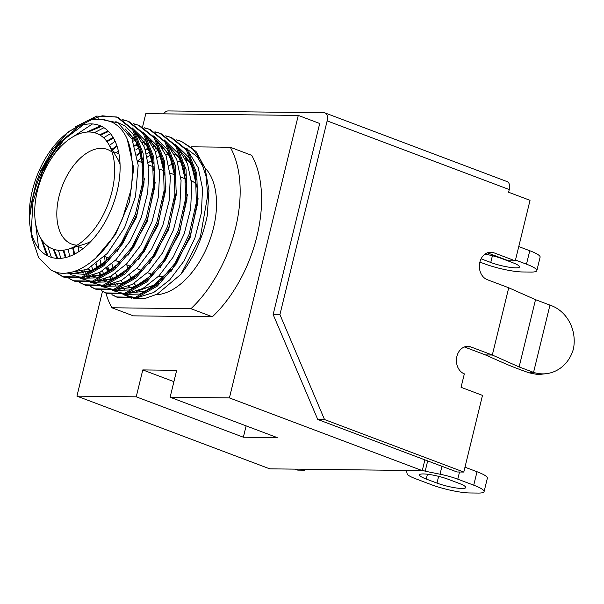 <?xml version="1.0" encoding="UTF-8"?>
<svg xmlns="http://www.w3.org/2000/svg" width="604" height="604" viewBox="0 0 604 604"><rect width="100%" height="100%" fill="white"/><g stroke="black" fill="none" stroke-linecap="round" stroke-linejoin="round"><path stroke-width="0.91" d="M111.906 307.768L133.333 315.847L212.366 316.768A106.749 61.835 -69.3 0 0 251.725 155.349L230.298 147.263A106.749 61.835 110.7 0 1 190.947 308.689L111.906 307.768A106.749 61.835 110.7 0 1 105.851 292.985M191.287 146.81L230.298 147.263M212.366 316.768L190.947 308.689M148.675 273.106A51.265 29.702 -69.3 0 0 151.997 275.069M158.263 276.587A51.265 29.702 -69.3 0 0 165.103 275.824M196.738 184.952A51.265 29.702 -69.3 0 0 191.438 180.588M185.745 178.641A51.265 29.702 -69.3 0 0 184.356 178.474M246.13 425.88L243.359 437.221L277.251 437.613L170.117 397.221L176.678 370.32L142.793 369.92L173.914 381.652M142.793 369.92L136.232 396.828L243.359 437.221M170.117 397.221L229.422 397.915L422.256 470.622L424.876 459.863M273.144 314.518L317.749 419.47L324.522 419.546L279.924 314.593L273.144 314.518L319.712 123.495L298.285 115.417L145.798 113.635L142.574 126.87M229.422 397.915L298.285 115.417M102.453 291.445L76.934 396.133L136.232 396.828M76.934 396.133L269.762 468.84L422.256 470.622M279.924 314.593L327.142 120.883A8.426 4.885 -69.3 0 0 325.035 112.94L507.156 181.615A8.426 4.885 110.7 0 1 509.263 189.558L508.606 192.246L530.033 200.324L515.28 260.86L508.5 260.785L487.345 252.804M515.28 260.86L493.853 252.782A14.043 11.204 90.7 0 0 490.735 252.193A14.043 11.204 90.7 0 0 479.508 264.129A14.043 11.204 90.7 0 0 487.292 279.69L508.719 287.768L492.32 355.024L485.548 354.948L464.393 346.968M317.749 419.47L457.017 471.981L463.796 472.064L324.522 419.546M304.756 469.255L304.529 470.199L301.924 469.217M304.529 470.199L297.749 470.123L295.145 469.142M163.503 113.846A8.426 4.885 -69.3 0 1 168.154 110.932L324.031 112.752A8.426 4.885 -69.3 0 1 325.035 112.94M485.465 354.918L492.32 355.024L519.123 366.938L533.558 372.381A36.519 32.729 83.5 0 0 546.19 373.687A36.519 32.729 83.5 0 0 573.385 349.089A36.519 32.729 83.5 0 0 549.957 305.118L535.521 299.675L508.719 287.768L492.32 355.024L470.894 346.945A14.043 11.204 90.7 0 0 467.783 346.356A14.043 11.204 90.7 0 0 456.549 358.293A14.043 11.204 90.7 0 0 464.34 373.853L461.056 387.307L482.483 395.386L463.796 472.064M485.457 354.948L503.343 362.845A112.367 18.89 13.7 0 0 529.255 372.864L533.558 372.381L549.957 305.118M546.19 373.687L541.75 374.193A36.519 32.729 -96.5 0 1 536.654 374.321L529.255 372.864M519.123 366.938L535.521 299.675M405.035 470.425L406.545 470.992L407.141 473.823A22.476 3.775 -166.3 0 0 415.424 478.678L431.377 484.687A28.094 4.719 -166.3 0 0 469.746 492.97L478.217 493.068A28.094 4.719 -166.3 0 0 484.083 491.641L487.36 478.187A28.094 4.719 13.7 0 0 477.009 471.732L464.982 467.194M427.685 460.92L425.178 471.211L422.37 470.154M484.083 491.641A28.094 4.719 -166.3 0 0 473.732 485.186L457.779 479.168A22.476 3.775 -166.3 0 0 440.029 474.208L441.962 466.303M426.273 479.055A18.263 3.073 13.7 0 1 419.546 474.857A18.263 3.073 13.7 0 1 429.882 474.563A18.263 3.073 13.7 0 1 448.304 479.312L459.017 483.351A18.263 3.073 13.7 0 1 465.744 487.549A18.263 3.073 13.7 0 1 455.408 487.843A18.263 3.073 13.7 0 1 436.986 483.094L426.273 479.055L427.451 474.231M425.178 471.211L440.029 474.208M479.886 262.091L484.129 263.684A28.094 4.719 -166.3 0 0 522.498 271.966L530.969 272.064A28.094 4.719 -166.3 0 0 536.835 270.637A28.094 4.719 -166.3 0 0 526.484 264.182L529.768 250.728L518.76 246.583M529.768 250.728A28.094 4.719 13.7 0 1 540.112 257.183L536.835 270.637M526.484 264.182L515.484 260.03M484.914 254.148A18.263 3.073 13.7 0 1 502.083 258.693L512.796 262.732A18.263 3.073 13.7 0 1 519.523 266.93A18.263 3.073 13.7 0 1 509.187 267.225A18.263 3.073 13.7 0 1 490.765 262.476L481.086 258.829M63.745 250.139L66.055 257.447L63.767 250.139M77.629 272.661L78.686 273.333M111.415 269.852L99.879 275.349L88.864 276.602M138.006 135.341L146.357 144.862L151.982 158.157M108.546 131.476L100.279 135.22M99.645 134.835L107.988 130.925M155.1 183.035L147.142 221.479L128.267 255.009M76.972 273.204L76.512 272.872M65.406 257.606L63.133 250.215M100.294 135.228L108.554 131.491M57.75 258.414L53.915 249.354L57.727 258.414M117.176 251.423L136.436 217.432L144.409 178.361M88.192 131.982L101.547 126.349M127.27 131.294L135.628 140.815L141.245 154.111M100.679 265.798L89.143 271.302L78.135 272.555M127.912 255.469L147.165 221.479L155.145 182.408M78.694 273.333L77.637 272.661M113.416 137.991L107.051 141.706L113.424 138.006M128.848 133.514L129.785 133.461L128.841 133.507M73.258 247.625L74.481 254.171L73.28 247.617M82.476 271.309L83.979 273L82.491 271.302M88.365 276.707L89.415 277.379L88.373 276.707M122.144 273.899L110.615 279.403L99.6 280.649M148.743 139.388L157.093 148.909L162.71 162.204M106.682 141.208L113.076 137.418M128.342 132.767L128.977 132.714M165.836 187.081L157.878 225.534L139.003 259.056M87.708 277.251L87.24 276.919M83.042 273.136L81.714 271.566M73.915 254.465L72.699 247.799M134.073 124.069L138.965 125.338M133.454 123.699L139.637 125.587L155.522 138.429L164.567 161.366L165.496 190.94L158.263 222.68L144.077 251.792L125.202 273.899L104.605 285.654L85.534 285.322L79.668 282.596M84.87 285.058L80.392 282.71M101.525 126.342L88.154 131.982M86.825 132.057L100.468 125.851M144.364 178.988L136.406 217.432L117.531 250.962M56.904 258.369L53.16 249.097M48.056 256.088L41.819 239.901M41.789 239.863L48.033 256.073M42.355 170.555L41.208 170.441L41.623 170.69L60.302 142.325L83.329 124.877M83.231 124.9L60.249 142.355L41.601 170.675M95.424 258.467L115.598 234.39L129.392 201.963L133.673 168.048L127.368 139.826M138.293 125.081L154.186 137.923L163.231 160.86L164.152 190.434L156.927 222.174L142.74 251.294L123.865 273.393L103.269 285.148L84.198 284.816M144.182 127.746L149.029 129.128L164.922 141.978L173.967 164.907L174.888 194.48L167.663 226.221L153.476 255.341L134.594 277.44L114.005 289.203L94.926 288.863L90.404 286.643M138.648 259.516L157.901 225.526L165.873 186.455M117.048 146.251L112.276 150.064M134.035 138.407L131.929 138.965L134.043 138.422M139.584 137.561L140.513 137.508M140.505 137.501L139.577 137.553M88.833 268.478L90.366 271.294L88.848 268.47M93.212 275.356L94.715 277.047L93.22 275.349M99.101 280.762L100.151 281.426L99.101 280.754M132.88 277.946L121.351 283.45L110.336 284.695M159.471 143.435L167.829 152.955L173.446 166.251M111.876 149.415L116.844 145.647M131.604 138.301L133.567 137.765M139.079 136.814L139.713 136.768M176.564 191.128L168.614 229.58L149.739 263.102M98.444 281.298L97.976 280.966M93.779 277.183L92.45 275.613M89.686 271.543L88.229 268.795M144.809 128.116L149.694 129.384M149.029 129.128L150.366 129.633L166.259 142.476L175.303 165.413L176.232 194.986L168.999 226.727L154.813 255.847L135.938 277.946L115.341 289.701L96.27 289.369L94.926 288.863M95.598 289.105L91.121 286.757M154.918 131.793L159.766 133.174L175.651 146.025L184.696 168.954L185.624 198.527L178.391 230.267L164.213 259.388L145.33 281.487L124.734 293.25L105.662 292.91L101.14 290.69M149.384 263.563L168.637 229.573L176.61 190.502M134.783 146.16L137.78 144.771L134.783 146.145M142.672 143.027L144.779 142.469L142.665 143.012M151.242 141.547L150.313 141.6L151.249 141.555M96.3 263.661L97.584 267.798L96.315 263.646M101.117 275.341L99.585 272.517L101.102 275.341M105.458 281.094L103.956 279.395L105.443 281.102M109.83 284.809L110.887 285.473M143.616 281.993L132.087 287.496L121.072 288.75M170.207 147.482L178.565 157.002L184.182 170.298M134.571 145.504L137.47 144.145M142.34 142.355L144.296 141.812M149.815 140.868L150.449 140.815M187.3 195.175L179.343 233.627L160.468 267.149M109.181 285.345L108.712 285.02M104.507 281.23L103.178 279.66M100.415 275.59L98.958 272.842M97.01 268.131L95.764 264.061M155.545 132.163L160.43 133.439M159.766 133.174L161.102 133.68L176.995 146.53L186.04 169.46L186.961 199.033L179.735 230.773L165.549 259.894L146.674 281.993L126.077 293.755L107.006 293.416L105.662 292.91M106.334 293.151L101.857 290.803M165.655 135.84L170.502 137.221L186.387 150.071L195.432 173.001L196.36 202.574L189.127 234.314L174.941 263.435L156.066 285.533L135.47 297.296L116.398 296.957L111.868 294.737M160.113 267.61L179.373 233.62L187.346 194.548M110.894 285.473L109.837 284.809M137.055 155.409L140.875 152.82L137.048 155.387M145.519 150.207L148.516 148.826L145.511 150.192M155.507 146.508L153.401 147.059L155.515 146.515M161.057 145.662L161.985 145.609L161.049 145.647M195.137 175.251L189.505 161.419L180.966 151.559M170.456 269.913L153.575 285.269L136.353 291.468M124.545 289.467L122.476 288.402L124.545 289.467M136.391 291.46L153.748 285.141L170.721 269.543M136.927 154.722L140.679 152.178M145.307 149.55L148.207 148.191M153.076 146.402L155.032 145.858M160.551 144.915L161.185 144.862M198.037 199.222L190.079 237.674L171.204 271.196M119.909 289.392L119.449 289.067M115.243 285.277L113.914 283.714M111.151 279.637L109.694 276.889M107.746 272.178L106.493 268.108M105.255 262.302L104.53 256.458M117.765 284.846L115.968 282.966M113.001 278.935L111.34 275.998M109.286 271.249L107.95 267.006M106.674 261.079L106.13 257.062M166.281 136.21L171.166 137.486M170.502 137.221L171.838 137.727L187.723 150.577L196.768 173.507L197.697 203.08L190.464 234.82L176.285 263.94L157.402 286.039L136.814 297.802L117.735 297.462L116.398 296.957M117.07 297.198L112.593 294.85M123.684 294.699L131.649 298.18M133.514 298.587L145.028 298.474L157.229 294.14L181.004 274.208C194.012 257.289 202.763 237.78 207.255 215.681L208.961 190.366L205.103 168.206L196.013 151.445L181.23 141.268L192.366 148.463L200.807 160.422L206.032 176.376L207.723 195.266L200.407 236.783L181.004 274.208M176.391 139.886L181.23 141.268M198.082 198.595L190.109 237.674L170.849 271.664M203.956 168.297L197.063 156.602L186.047 148.327M164.16 147.905L162.718 148.388M157.961 150.388L155.379 151.725M150.849 154.511L147.323 157.063M142.612 161.034L141.306 162.242M177.017 140.256L181.902 141.532M128.327 286.349A70.23 40.679 -69.3 0 0 130.253 287.172A70.23 40.679 -69.3 0 0 132.306 287.844M143.05 288.418A70.23 40.679 -69.3 0 0 154.609 284.582M191.068 164.265A70.23 40.679 -69.3 0 0 185.375 158.739M177.206 154.934A70.23 40.679 -69.3 0 0 174.503 154.42M168.622 154.307A70.23 40.679 -69.3 0 0 165.707 154.715M160.664 156.089A70.23 40.679 -69.3 0 0 157.199 157.485M152.419 160.03A70.23 40.679 -69.3 0 0 148.305 162.778M111.876 263.699A70.23 40.679 -69.3 0 0 113.393 268.418M115.583 273.333A70.23 40.679 -69.3 0 0 117.606 276.723M120.792 280.747A70.23 40.679 -69.3 0 0 123.344 283.14M136.323 286.221A70.23 40.679 110.7 0 1 134.065 283.359M131.415 278.927A70.23 40.679 110.7 0 1 129.633 274.933M127.859 269.429A70.23 40.679 110.7 0 1 126.848 264.869M162.521 170.245A70.23 40.679 110.7 0 1 164.069 169.06M168.931 165.821A70.23 40.679 110.7 0 1 172.714 163.805M177.568 161.864A70.23 40.679 110.7 0 1 180.732 160.996M186.107 160.279A70.23 40.679 110.7 0 1 187.285 160.256M204.99 167.859A70.23 40.679 110.7 0 1 208.825 242.77A70.23 40.679 110.7 0 1 155.983 294.76M123.344 120.022L128.229 121.291M122.718 119.652L128.901 121.54L144.786 134.382L153.831 157.319L154.76 186.885L147.527 218.633L133.348 247.746L114.466 269.852L93.869 281.607L74.798 281.275L68.931 278.542M74.133 281.011L69.656 278.663M41.185 170.434L58.09 143.994L78.981 126.289M127.535 140.196L133.665 168.32L129.354 202L115.689 234.201L95.696 258.218M46.795 255.439L40.929 238.512M127.557 121.034L143.45 133.877L152.495 156.814L153.424 186.387L146.191 218.127L132.004 247.24L113.129 269.346L92.533 281.102L73.462 280.769M43.156 170.358L44.386 170.955M43.397 170.464L65.209 137.667M85.708 121.389L102.227 115.802L117.493 117.244M118.165 117.486L134.058 130.336L143.103 153.273L144.024 182.838L136.798 214.579L122.612 243.699L103.729 265.805L83.141 277.561L64.062 277.228M63.397 276.964L55.326 271.838M36.399 181.97L40.913 170.336L52.639 149.581L67.18 133.054M65.066 134.73L69.4 131.159L91.899 119.577L102.627 119.109L112.314 122.265C128.901 130.993 135.19 153.265 131.181 189.075L122.808 217.78C107.021 257.561 72.223 282.944 50.653 269.814L38.648 257.583L31.914 237.78L30.2 227.195A70.23 40.679 -69.3 0 0 84.009 247.836A70.23 40.679 -69.3 0 0 119.109 154.752A70.23 40.679 -69.3 0 0 65.066 134.73A70.23 40.679 -69.3 0 0 39.252 170.388A70.23 40.679 -69.3 0 0 30.2 227.195M30.426 213.476L31.03 204.786L36.24 182.431M74.994 126.991L96.67 116.081L116.829 116.987L132.714 129.83L141.759 152.767L142.687 182.333L135.455 214.08L121.268 243.193L102.393 265.299L81.797 277.055L62.725 276.723L54.058 271.392M42.876 170.268L47.089 161.6M31.227 232.23L32.956 202L42.99 170.275M99.69 134.866A61.804 35.802 110.7 0 1 108.312 143.609A61.804 35.802 110.7 0 1 108.184 203.79A61.804 35.802 110.7 0 1 68.546 249.082A61.804 35.802 110.7 0 1 38.112 188.018A61.804 35.802 110.7 0 1 99.69 134.866M77.07 245.171A50.562 29.294 110.7 0 1 71.687 244.076A50.562 29.294 110.7 0 1 69.067 242.823A50.562 29.294 110.7 0 1 63.035 184.099A50.562 29.294 110.7 0 1 107.369 149.445A50.562 29.294 110.7 0 1 109.988 150.698A50.562 29.294 110.7 0 1 112.133 152.178M108.312 143.609L117.048 157.855A50.562 29.294 110.7 0 1 120.06 164.514M91.166 241.132A50.562 29.294 110.7 0 1 84.507 244.144L68.546 249.082M509.263 189.558L327.142 120.883M493.853 252.782L487.609 252.706M470.894 346.945L464.657 346.877M477.009 471.732L473.732 485.186M459.523 472.011L457.779 479.168M438.632 476.352L436.986 483.094M492.411 255.734L490.765 262.476M81.17 278.618L91.536 281.373M94.737 281.351L110.736 276.338L126.757 263.737L141.034 244.862L152.012 221.691L158.444 196.67L159.599 172.427L155.296 151.506L145.934 136.111M103.571 137.757L110.472 133.658M142.899 131.876L156.798 145.413L164.243 167.738M126.1 271.407L107.859 281.902L90.789 282.355M77.674 273.272L77.252 272.736M69.634 256.322L68.214 249.18M94.405 132.669L103.941 127.701M132.163 127.829L146.062 141.366L153.507 163.692M115.364 267.361L97.123 277.855L80.053 278.308M60.823 258.331L58.414 250.26M70.434 274.571L80.808 277.327M84.001 277.304L100 272.291L116.021 259.69L130.305 240.815L141.276 217.644L147.708 192.623L148.863 168.38L144.567 147.459L135.198 132.065M91.899 282.664L102.272 285.42M105.473 285.398L121.472 280.384L137.493 267.783L151.77 248.908L162.74 225.745L169.18 200.717L170.336 176.474L166.032 155.553L156.67 140.158M109.437 145.436L115.107 141.268M129.415 134.398L130.434 134.111M153.635 135.923L167.535 149.46L174.971 171.793M136.829 275.454L118.595 285.949L101.525 286.409M88.403 277.319L87.988 276.783M85.292 272.766L84.16 270.668M78.746 251.687L78.286 246.56M102.635 286.711L113.008 289.475M116.202 289.444L132.201 284.431L148.222 271.83L162.506 252.955L173.476 229.792L179.909 204.771L181.072 180.52L176.768 159.599L167.399 144.205M116.308 152.82L118.361 150.992M132.963 141.245L135.251 140.211M140.151 138.444L141.17 138.157M164.371 139.969L178.263 153.514L185.707 175.84M147.565 279.501L129.324 289.995L112.253 290.456M99.139 281.366L98.724 280.837M96.028 276.813L94.896 274.714M92.933 270.237L91.763 266.779M113.371 290.758L123.745 293.521M126.938 293.491L142.937 288.478L158.958 275.877L173.242 257.002L184.212 233.839L190.645 208.818L191.8 184.567L187.504 163.654L178.135 148.259M135.855 149.845L139.101 147.769M143.699 145.292L145.987 144.258M150.887 142.491L151.906 142.204M175.107 144.016L188.999 157.561L196.443 179.886M158.301 283.548L140.06 294.042L122.99 294.503M109.875 285.413L109.452 284.884M106.765 280.86L105.632 278.769M103.669 274.284L102.491 270.826M101.14 265.473L100.294 260.407M188.871 152.306L198.233 167.701L202.536 188.614L201.381 212.865L194.949 237.885L183.978 261.049L169.694 279.924L153.673 292.525L137.674 297.538M134.481 297.568L124.107 294.805M187.625 149.052L185.836 148.063M162.635 146.251L161.623 146.538M156.723 148.312L154.435 149.347M149.837 151.815L146.583 153.899M141.963 157.319L137.825 160.868M73.665 136.361L92.472 123.956M115.832 121.638L125.519 126.281L133.469 134.458L142.77 159.645M104.628 263.314L84.492 274.337L66.108 273.053M51.4 257.387L47.656 246.122M67.089 272.963L87.021 269.399L107.384 253.386L124.567 227.617L135.5 196.474L138.188 165.232L132.049 139.214L118.014 122.838L98.369 118.86M38.686 248.395L35.274 221.064M63.797 250.132L64.047 251.272M64.213 251.951L65.896 257.485M76.587 272.857L77.07 273.212M146.87 137.123L159.048 151.808L164.741 175.19M130.925 266.583L113.416 278.769L97.085 281.109M136.134 133.076L148.312 147.761L154.012 171.143M120.188 262.536L102.68 274.714L86.349 277.062M53.847 249.331L57.327 258.391M73.462 247.557L74.526 254.148M81.933 271.498L83.246 273.114M87.323 276.911L87.806 277.259M157.606 141.17L169.784 155.855L175.477 179.237M141.661 270.637L124.145 282.815L107.822 285.156M98.543 281.313L98.052 280.958M93.975 277.161L92.669 275.545M90.011 271.43L88.599 268.599M168.335 145.217L180.513 159.901L186.213 183.291M152.397 274.684L134.881 286.862L118.558 289.203M109.279 285.36L108.788 285.005M104.711 281.207L103.397 279.592M100.74 275.477L99.328 272.646M97.486 267.851L96.413 264.091M179.071 149.263L191.249 163.948L196.949 187.338M163.133 278.731L145.617 290.909L129.286 293.25M137.063 155.47L139.079 153.99M107.044 267.7L108.222 271.898M110.064 276.7L111.476 279.524M114.133 283.638L115.447 285.254M119.524 289.052L120.015 289.407M125.398 129.03L137.576 143.714L143.276 167.097M109.46 258.489L91.944 270.668L75.613 273.016M30.374 214.065C31.619 199.66 35.613 185.194 42.371 170.675L57.335 146.432L75.319 129.248M47.346 255.734L42.741 243.85M42.582 243.178L41.94 240.075M116.829 116.987L117.969 117.418M62.725 276.723L63.994 277.198M77.569 246.289L83.261 248.44M104.5 256.443L109.581 258.361M115.236 260.49L120.317 262.408M125.972 264.537L131.045 266.455M136.7 268.591L141.781 270.501M147.436 272.638L152.518 274.548M113.25 151.664L118.943 153.809M137.833 160.936L142.854 162.823M148.569 164.983L153.59 166.87M159.297 169.029L164.318 170.917M170.034 173.076L175.054 174.971M180.77 177.123L185.79 179.018M191.506 181.17L193.529 181.932"/></g></svg>
